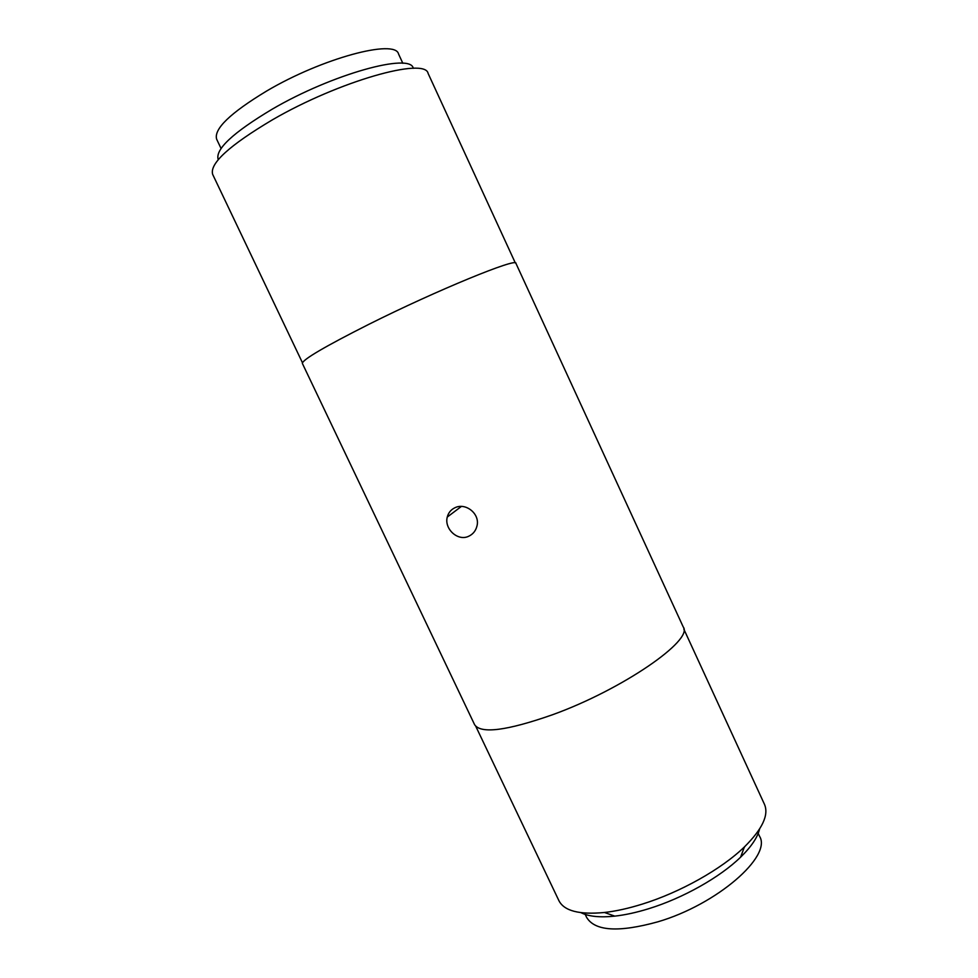 <?xml version="1.0" encoding="UTF-8"?>
<svg xmlns="http://www.w3.org/2000/svg" width="978" height="978" viewBox="0 0 978 978"><rect width="100%" height="100%" fill="white"/><g stroke="black" fill="none" stroke-linecap="round" stroke-linejoin="round"><path stroke-width="1.47" d="M218.241 159.695C214.842 149.573 232.801 132.751 272.141 109.218C332.532 73.888 410.87 52.519 413.266 68.326M515.333 262.972L428.119 73.448C425.296 56.895 339.121 81.04 272.422 119.817C229.329 145.416 209.414 163.607 212.666 174.377L302.434 362.704M759.564 829.038C757.644 837.339 751.312 846.728 740.59 857.193C720.016 877.266 682.864 898.22 648.72 908.709C636.458 912.498 625.15 914.968 614.795 916.129C599.881 917.67 588.609 916.52 581.005 912.682M475.834 726.409L558.878 900.604C564.061 910.921 579.257 914.882 604.465 912.486C615.92 911.19 628.475 908.415 642.106 904.161C680.101 892.437 721.605 869.075 744.405 846.936C762.375 829.112 769.063 814.894 764.454 804.295L683.781 629.001M584.563 913.049L586.604 917.352C594.869 931.154 618.597 932.645 657.778 921.838C717.07 904.528 772.204 856.08 759.576 836.324L757.571 831.997M221.052 148.46L216.651 139.206C213.607 129.084 230.258 113.032 266.603 91.052C322.324 58.069 395.308 38.778 398.547 53.998L402.838 63.301M468.572 536.323C457.594 541.543 444.061 528.67 447.264 517.056C448.413 512.692 451.017 509.562 455.076 507.68C465.834 502.362 480.332 514.012 476.946 526.103C475.724 530.895 472.936 534.294 468.572 536.323M683.255 626.996C693.781 639.967 622.705 689.392 552.656 714.698C506.946 730.725 480.931 734.075 474.623 724.722L302.361 363.413C302.471 359.684 324.574 346.689 368.694 324.403C436.738 290.283 517.802 257.153 515.932 263.363L683.255 626.996M745.102 846.263L744.234 847.376M740.59 857.193L744.405 846.936M447.264 517.056L461.335 506.47M614.795 916.129L604.465 912.486"/></g></svg>

